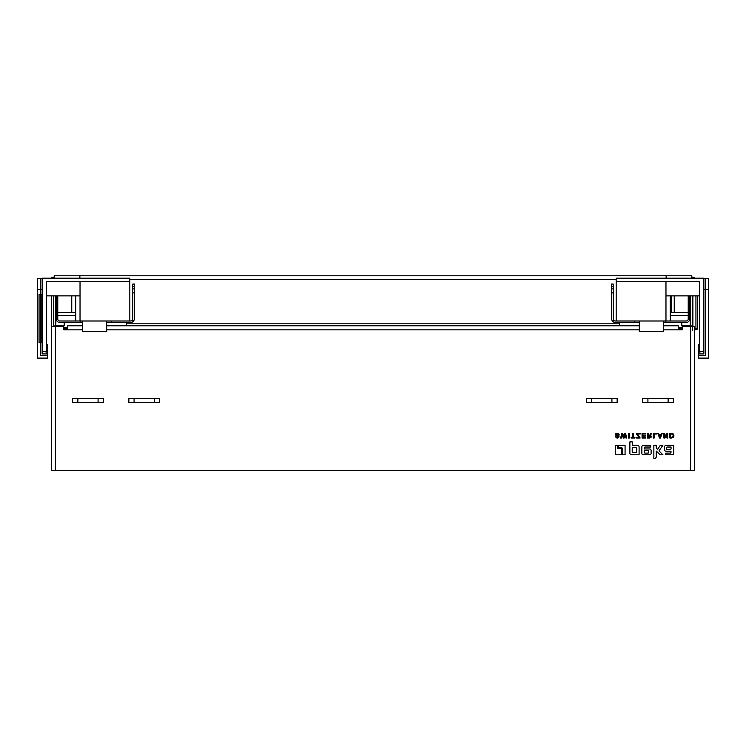 <?xml version="1.0" encoding="UTF-8"?>
<svg xmlns="http://www.w3.org/2000/svg" width="746" height="746" viewBox="0 0 746 746"><rect width="100%" height="100%" fill="white"/><g stroke="black" fill="none" stroke-linecap="round" stroke-linejoin="round"><path stroke-width="1.12" d="M56.174 295.864L56.174 299.314L57.778 299.314L57.778 295.864M111.508 322.608L130.382 322.608A4.019 4.019 0 0 0 134.392 318.589L134.392 284.058L132.788 284.058L132.788 318.99A2.005 2.005 0 0 1 130.783 320.994L111.508 320.994L111.508 322.608L106.687 322.608L106.687 331.597L82.592 331.597L82.592 322.608L60.193 322.608A4.019 4.019 0 0 1 56.174 318.589L56.174 303.333L57.778 303.333L57.778 299.314L56.174 299.314L56.174 303.333M611.608 284.058L611.608 318.589A4.019 4.019 0 0 0 615.618 322.608L634.492 322.608L634.492 320.994L615.217 320.994A2.005 2.005 0 0 1 613.212 318.99L613.212 284.058L611.608 284.058M56.976 326.617L56.976 325.815L55.372 325.815L55.372 326.617L51.353 326.617L51.353 295.864M56.976 325.815L64.203 325.815L64.203 322.608M106.687 325.815L619.637 325.815L619.637 322.608M681.797 322.608L681.797 325.815L689.024 325.815L689.024 326.617M82.592 325.815L67.737 325.815L67.737 329.835L63.718 329.835L63.718 326.617L55.372 326.617L55.372 470.381L690.628 470.381L690.628 325.815L689.024 325.815M619.637 325.815L639.313 325.815M663.408 325.815L678.263 325.815L678.263 329.835L663.408 329.835M678.263 327.83L682.282 327.83M689.826 303.333L689.826 318.589A4.019 4.019 0 0 1 685.807 322.608L665.814 322.608L665.814 320.994L686.217 320.994A2.005 2.005 0 0 0 688.222 318.99L688.222 303.333L689.826 303.333L689.826 295.864M688.222 295.864L688.222 303.333M689.826 299.314L688.222 299.314M613.212 288.87L611.608 288.87M134.392 288.87L132.788 288.87M57.778 303.333L57.778 318.99A2.005 2.005 0 0 0 59.783 320.994L111.508 320.994M80.186 322.608L80.186 320.994M665.814 322.608L663.408 322.608L663.408 320.994L665.814 320.994M663.408 322.608L663.408 331.597L639.313 331.597L639.313 322.608L634.492 322.608M634.492 320.994L639.313 320.994L639.313 322.608M650.391 434.526L650.549 433.286L651.445 433.286L649.701 438.023L647.435 438.023L647.435 433.286L648.265 433.286L648.265 435.235L649.841 435.198L650.456 433.585M649.915 435.179L650.549 433.286M618.21 436.624L615.31 434.871L618.21 436.643M617.809 437.315L617.175 437.454M617.138 436.158L619.003 435.272M619.152 434.89L617.902 433.24L619.152 434.89M617.772 433.221L619.059 434.107M616.737 433.23L616.168 433.417M615.487 434.088L615.31 434.871L615.86 433.622L617.371 433.184L616.606 433.258M615.618 436.177L616.243 435.664M615.972 435.823L615.543 436.354L615.972 435.823M615.515 436.923L617.045 438.126M617.865 438.051L619.04 436.624L618.546 437.706L617.166 438.126M671.932 438.023L669.889 438.023L669.889 433.286L671.848 433.286C674.589 434.815 674.589 436.391 671.848 438.023M673.153 437.613L673.89 436.242M673.88 435.067L672.23 433.323M77.873 402.43L72.651 402.43L72.651 398.578L77.873 398.578L77.873 402.43L98.08 402.43L98.08 398.578L77.873 398.578M690.628 470.381L694.647 470.381L694.647 326.617L682.282 326.617L682.282 329.835L678.263 329.835M98.08 398.578L103.302 398.578L103.302 402.43L98.08 402.43M586.477 398.578L586.477 402.43L591.699 402.43L591.699 398.578L586.477 398.578M611.916 402.43L611.916 398.578L617.138 398.578L617.138 402.43L591.699 402.43M650.717 445.343L650.717 447.031L645.141 447.031A0.858 0.858 0 0 0 644.283 447.889L644.283 448.961L649.561 448.961A1.548 1.548 0 0 1 651.109 450.509L651.109 453.279A1.529 1.529 0 0 1 649.58 454.808L643.397 454.808A1.529 1.529 0 0 1 641.868 453.279L641.868 446.882A1.539 1.539 0 0 1 643.406 445.343L650.717 445.343M656.238 445.343L656.238 448.15L657.506 449.409L660.266 445.343L662.858 445.343L658.979 450.882L662.914 454.808L660.154 454.808L656.238 451.041L656.238 456.813A1.511 1.511 0 0 1 654.727 458.333L653.86 458.333L653.86 445.343L656.238 445.343M625.073 445.343L625.073 454.808L622.742 454.808L622.742 449.521A2.163 2.163 0 0 0 620.588 447.358L618.565 447.358L618.565 445.343L625.073 445.343M664.751 438.023L663.875 438.023L663.875 433.286L664.667 433.286L664.667 436.802L666.84 433.286L667.717 433.286L667.717 438.023L666.924 438.023L666.924 434.517L664.751 438.023M636.347 433.967L636.347 433.286L640.227 433.286L640.227 434.004L637.401 434.004L640.161 438.023L636.562 438.023L636.562 437.305L639.108 437.305L636.347 433.967M653.3 438.023L653.3 433.286L656.536 433.286L656.536 434.004L654.13 434.004L654.13 438.023L653.3 438.023M628.542 438.023L628.542 433.286L629.363 433.286L629.363 438.023L628.542 438.023M631.125 438.023L631.125 437.305L632.617 437.305L632.617 433.286L633.447 433.286L633.447 437.305L634.958 437.305L634.958 438.023L631.125 438.023M642.064 438.023L642.064 433.286L645.523 433.286L645.523 434.004L642.893 434.004L642.893 435.394L645.281 435.394L645.281 436.065L642.893 436.065L642.893 437.305L645.476 437.305L645.476 438.023L642.064 438.023M659.557 438.023L657.748 433.286L658.597 433.286L659.044 434.545L660.937 434.545L661.376 433.286L662.262 433.286L660.443 438.023L659.557 438.023M623.283 438.023L622.323 434.377L621.465 438.023L620.625 438.023L621.866 433.286L622.723 433.286L623.703 436.932L624.654 433.286L625.493 433.286L626.799 438.023L625.959 438.023L625.073 434.377L624.132 438.023L623.283 438.023M615.487 445.343L617.557 445.343L617.557 448.374L620.551 448.374A1.147 1.147 0 0 1 621.688 449.521L621.688 454.808L616.737 454.808A1.25 1.25 0 0 1 615.487 453.568L615.487 445.343M665.796 454.808L665.796 453.111L670.15 453.111A0.849 0.849 0 0 0 670.999 452.262L670.999 451.227L666.066 451.227A1.501 1.501 0 0 1 664.565 449.717L664.574 446.863A1.529 1.529 0 0 1 666.094 445.343L673.769 445.343L673.769 453.279A1.529 1.529 0 0 1 672.239 454.808L665.796 454.808M631.405 454.808A1.529 1.529 0 0 1 629.876 453.279L629.876 441.893L632.263 441.893L632.263 445.343L637.466 445.343A1.632 1.632 0 0 1 639.098 446.975L639.098 454.808L631.405 454.808M642.698 398.578L642.698 402.43L647.92 402.43L647.92 398.578L642.698 398.578M668.127 402.43L668.127 398.578L673.349 398.578L673.349 402.43L647.92 402.43M128.862 398.578L128.862 402.43L134.084 402.43L134.084 398.578L128.862 398.578M154.301 402.43L154.301 398.578L159.523 398.578L159.523 402.43L134.084 402.43M154.301 398.578L134.084 398.578M611.916 398.578L591.699 398.578M668.127 398.578L647.92 398.578M82.592 322.608L82.592 320.994M106.687 322.608L106.687 320.994M126.363 325.815L126.363 322.608M651.034 435.962L651.258 436.988M651.221 437.109L649.701 438.023M650.484 435.533L651.323 433.491M650.428 436.447L648.265 435.869L648.265 437.352L649.617 437.352L649.626 435.869L650.409 436.382M617.212 435.375L617.893 435.16M618.257 434.918L617.408 433.855L616.14 434.871M619.077 434.153L619.143 434.899M618.975 435.319L618.341 435.832L618.975 435.319M617.828 435.981L617.045 436.186M617.632 436.037L616.746 436.289M671.708 437.342L672.295 437.231M673.051 436.298L673.097 435.272M673.041 434.974L672.603 434.256M672.556 434.219L670.719 433.967L670.719 437.352L671.531 437.352C673.619 435.99 673.619 434.862 671.531 433.967M645.187 453.111L647.892 453.111A0.886 0.886 0 0 0 648.787 452.225L648.787 451.423A0.886 0.886 0 0 0 647.901 450.547L644.283 450.547L644.283 452.207A0.905 0.905 0 0 0 645.187 453.111M660.714 435.17L659.268 435.17L659.996 437.24L660.714 435.17M671.055 447.031L667.456 447.031A0.895 0.895 0 0 0 666.56 447.926L666.56 448.719A0.877 0.877 0 0 0 667.437 449.596L670.188 449.596A0.867 0.867 0 0 0 671.055 448.728L671.055 447.031M633.093 452.58L636.711 452.58L636.711 448.486A0.886 0.886 0 0 0 635.825 447.6L632.216 447.6L632.216 451.703A0.877 0.877 0 0 0 633.093 452.58M619.04 436.624L618.359 437.837M615.31 434.871L615.487 434.107M616.644 437.342L617.539 437.408M672.547 433.389L673.041 433.613M63.718 327.83L67.737 327.83M690.628 295.864L690.628 325.815A4.019 4.019 0 0 1 693.043 326.617M692.642 295.864L692.642 326.356M694.647 278.193L694.647 277.232L692.642 277.232L692.642 278.193M55.372 295.864L55.372 325.815A4.019 4.019 0 0 0 52.957 326.617M51.353 278.193L51.353 277.232L54.169 277.232M55.372 470.381L51.353 470.381L51.353 326.617M692.642 330.637L692.642 326.617M75.766 320.994L75.766 295.864M670.234 295.864L670.234 320.994M75.766 275.787L670.234 275.787M53.358 278.193L53.358 277.232M53.358 326.356L53.358 295.864M674.244 312.49L674.244 295.864M691.831 277.232L692.642 277.232M71.756 295.864L71.756 312.49M55.773 325.815L56.174 312.49M689.826 315.698L689.826 312.49M688.222 312.49L670.234 312.49M75.766 312.49L57.778 312.49M690.227 315.698L690.227 325.815M57.778 315.698L75.766 315.698M670.234 315.698L688.222 315.698M616.177 320.994L616.177 281.41L699.701 281.41L699.701 351.599L703.879 351.599L703.879 353.93L698.256 353.93L698.256 344.316L699.701 344.316M699.869 351.599L699.869 353.93M703.879 278.435L705.492 278.435L705.492 355.534L698.256 355.534L705.492 355.534L705.492 289.681L703.879 289.672M698.256 353.93L698.256 358.099L708.7 358.099L708.7 278.435L705.492 278.435M41.795 342.684L41.795 341.584L41.795 342.684L39.062 342.684L39.062 294.493L40.433 294.493L40.433 342.684L40.433 294.493L41.795 294.493L41.795 342.684L41.795 294.493M42.121 351.599L42.121 278.193L129.823 278.193L129.823 281.41L46.299 281.41L46.299 351.599L42.121 351.599L42.121 353.93L47.744 353.93L47.744 344.316L46.299 344.316M46.131 353.93L46.131 351.599M42.121 278.435L40.508 278.435L40.508 294.493L40.508 289.681L42.121 289.672M40.508 355.534L40.508 342.684L40.508 355.534L47.744 355.534L40.508 355.534M47.744 353.93L47.744 358.099L37.3 358.099L37.3 289.681L40.508 289.681M40.508 278.435L37.3 278.435L37.3 289.681M695.934 329.835L694.647 329.835L695.934 329.835A1.604 1.604 0 0 0 697.538 328.231L695.934 328.231L695.934 329.835A1.604 1.604 0 0 0 697.538 328.231L697.538 295.864L697.538 328.231M692.875 295.864L692.875 326.506M671.353 295.864L671.353 312.49M80.027 281.41L80.027 320.994M129.823 320.994L129.823 281.41M46.299 295.864L80.027 295.864M54.169 278.193L54.169 275.787L79.869 275.787L79.869 278.193M663.408 320.994L639.313 320.994M703.879 351.599L703.879 278.193L616.177 278.193L616.177 281.41M665.973 281.41L665.973 320.994M699.701 295.864L665.973 295.864M691.831 278.193L691.831 275.787L666.131 275.787L666.131 278.193M56.174 297.309L57.778 297.309M611.608 286.464L613.212 286.464M132.788 286.464L134.392 286.464M688.222 297.309L689.826 297.309M611.608 292.889L613.212 292.889M132.788 292.889L134.392 292.889M639.313 329.835L106.687 329.835M82.592 329.835L67.737 329.835M616.177 279.638L129.823 279.638M126.363 323.811L619.637 323.811M63.718 329.275L67.737 329.275M678.263 329.275L682.282 329.275M63.718 328.156L67.737 328.156M678.263 328.156L682.282 328.156M708.7 289.681L705.492 289.681M695.934 295.864L695.934 328.231L694.647 328.231"/></g></svg>
